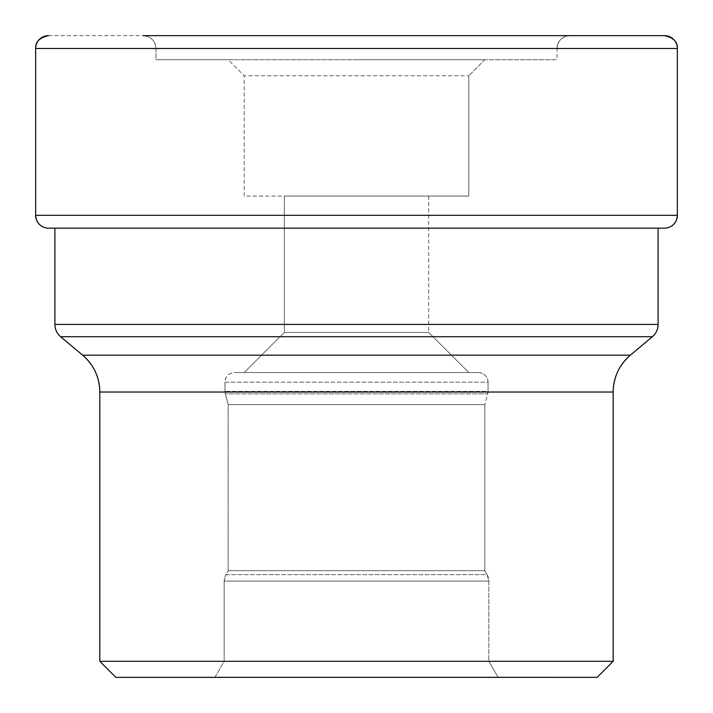 <?xml version="1.0" encoding="UTF-8"?>
<svg xmlns="http://www.w3.org/2000/svg" width="713" height="713" viewBox="0 0 713 713"><rect width="100%" height="100%" fill="white"/><g stroke="black" fill="none" stroke-linecap="round" stroke-linejoin="round"><path stroke-width="0.53" stroke-dasharray="3.56 2.67" d="M284.309 196.075L468.798 196.075L284.309 196.075L284.309 332.436L284.309 196.075L428.691 196.075L428.691 332.436L284.309 332.436L244.202 372.543L284.309 332.436L428.691 332.436L468.798 372.543L478.423 372.543C484.27 373.113 487.478 376.321 488.048 382.168L224.952 382.168L225.281 393.879L487.719 393.879L484.84 404.627L228.16 404.627L225.281 393.879L487.719 393.879L488.048 391.384L224.952 391.384L488.048 391.384L488.048 382.168L224.952 382.168C225.522 376.321 228.73 373.113 234.577 372.543L478.423 372.543A9.626 9.626 0 0 1 488.048 382.168L488.048 391.384A9.626 9.626 0 0 1 487.719 393.879L484.84 404.627L484.84 570.712L487.131 574.678L225.869 574.678L224.149 581.095L488.851 581.095L488.851 661.308L488.851 581.095L487.131 574.678L225.869 574.678L228.16 570.712L228.16 404.627L225.281 393.879A9.626 9.626 0 0 1 224.952 391.384L224.952 382.168A9.626 9.626 0 0 1 234.577 372.543L478.423 372.543A9.626 9.626 0 0 1 488.048 382.168L488.048 391.384A9.626 9.626 0 0 1 487.719 393.879L484.84 404.627L484.84 570.712L228.16 570.712L228.16 404.627L484.84 404.627L484.84 570.712L487.131 574.678A12.834 12.834 0 0 1 488.851 581.095L224.149 581.095L224.149 661.308L224.149 581.095A12.834 12.834 0 0 1 225.869 574.678L228.16 570.712L484.84 570.712L487.131 574.678A12.834 12.834 0 0 1 488.851 581.095L488.851 661.308L224.149 661.308L215.041 677.092L497.959 677.092L215.041 677.092L224.149 661.308L488.851 661.308L497.959 677.092L597.138 677.35L115.862 677.35M478.423 372.543L234.577 372.543M244.202 196.075L244.202 75.756L228.16 59.714L484.84 59.714L468.798 75.756L468.798 196.075L244.202 196.075L244.202 75.756L468.798 75.756L468.798 196.075L428.691 196.075L428.691 332.436L468.798 372.543L244.202 372.543M468.798 196.075L468.798 75.756L244.202 75.756L228.16 59.714L484.84 59.714L468.798 75.756L484.84 59.714L557.031 59.714L356.5 59.714L484.84 59.714M356.5 59.714L155.969 59.714L356.5 59.714M48.484 35.65L664.516 35.65M664.516 228.16L529.492 228.16M658.099 228.16L356.5 228.16M613.18 661.308L99.82 661.308M228.16 59.714L155.969 59.714L155.969 48.484A12.834 12.834 0 0 0 143.135 35.65C150.933 36.408 155.211 40.686 155.969 48.484L557.031 48.484L557.031 59.714M488.851 661.308L497.959 677.092L597.138 677.35L497.959 677.092L488.851 661.308M569.865 35.65A12.834 12.834 0 0 0 557.031 48.484C557.789 40.686 562.067 36.408 569.865 35.65A12.834 12.834 0 0 0 557.031 48.484L155.969 48.484L155.969 59.714M677.35 48.484L35.65 48.484M35.65 215.326L677.35 215.326M658.099 324.415L54.901 324.415M60.632 336.705L652.368 336.705M630.372 355.163L82.628 355.163M99.82 392.025L613.18 392.025M428.691 196.075L428.691 332.436L468.798 372.543"/><path stroke-width="1.07" d="M143.135 35.65L664.516 35.65A12.834 12.834 0 0 1 677.35 48.484A12.834 12.834 0 0 0 664.516 35.65C673.464 37.682 677.742 41.96 677.35 48.484L677.35 215.326L677.35 48.484L35.65 48.484L35.65 215.326A12.834 12.834 0 0 0 48.484 228.16L664.516 228.16A12.834 12.834 0 0 0 677.35 215.326L677.35 48.484M356.5 228.16L48.484 228.16L54.901 228.16L54.901 324.415A16.043 16.043 0 0 0 60.632 336.705L82.628 355.163A48.127 48.127 0 0 1 99.82 392.025L99.82 661.308L115.862 677.35L99.82 661.308L99.82 392.025C99.526 377.204 93.795 364.913 82.628 355.163L60.632 336.705L652.368 336.705A16.043 16.043 0 0 0 658.099 324.415L658.099 228.16L664.516 228.16A12.834 12.834 0 0 0 677.35 215.326L676.557 219.764L675.354 222.206C672.76 226.039 669.142 228.026 664.516 228.16L529.492 228.16M99.82 661.308L613.18 661.308L613.18 392.025A48.127 48.127 0 0 1 630.372 355.163L652.368 336.705A16.043 16.043 0 0 0 658.099 324.415L658.099 228.16L658.099 324.415L54.901 324.415L54.901 228.16M99.82 392.025L613.18 392.025L613.18 661.308L597.138 677.35L613.18 661.308L597.138 677.35L115.862 677.35M82.628 355.163L630.372 355.163C619.205 364.913 613.474 377.204 613.18 392.025A48.127 48.127 0 0 1 630.372 355.163L652.368 336.705C656.094 333.452 658.001 329.353 658.099 324.415M48.484 35.65A12.834 12.834 0 0 0 35.65 48.484C35.258 41.96 39.536 37.682 48.484 35.65M677.35 215.326L35.65 215.326L35.65 48.484M35.65 215.326L36.443 219.764L37.646 222.206C40.24 226.039 43.858 228.026 48.484 228.16M54.901 324.415C54.999 329.353 56.906 333.452 60.632 336.705M630.372 355.163L652.368 336.705M613.18 661.308L613.18 392.025"/></g></svg>
